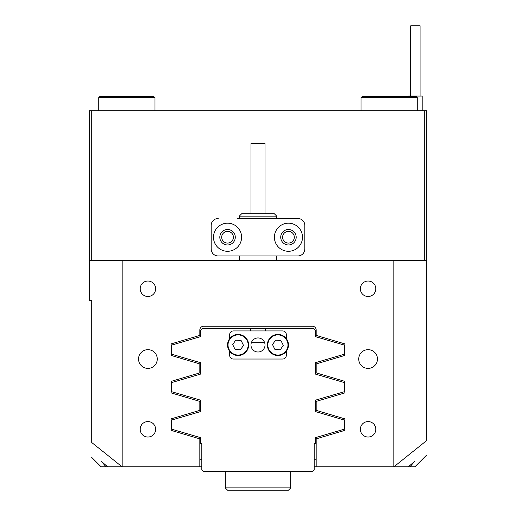 <?xml version="1.0" encoding="UTF-8"?>
<svg xmlns="http://www.w3.org/2000/svg" width="516" height="516" viewBox="0 0 516 516"><rect width="100%" height="100%" fill="white"/><g stroke="black" fill="none" stroke-linecap="round" stroke-linejoin="round"><path stroke-width="0.77" d="M424.3 260.657L424.3 110.746L426.648 110.746L426.648 260.657L393.856 260.657L393.856 466.78L316.16 466.78L316.16 438.871L344.875 430.376L344.875 418.857L316.16 410.355L316.16 401.396L344.875 392.902L344.875 381.376L316.16 372.881L316.16 363.922L344.875 355.427L344.875 343.901L316.16 335.406L316.16 329.988A3.747 3.747 0 0 0 312.412 326.241L203.588 326.241A3.747 3.747 0 0 0 199.84 329.988L199.84 335.406L171.125 343.901L171.125 355.427L199.84 363.922L199.84 372.881L171.125 381.376L171.125 392.902L199.84 401.396L199.84 410.355L171.125 418.857L171.125 430.376L199.84 438.871L199.84 466.78L122.047 466.78L91.7 442.489C91.7 462.375 91.7 462.375 91.7 442.489L91.7 300.473L89.352 300.473L89.352 110.746L91.7 110.746L91.7 260.657M294.307 237.231A5.857 5.857 0 0 0 288.45 231.374A5.857 5.857 0 0 0 282.594 237.231A5.857 5.857 0 0 0 288.45 243.088A5.857 5.857 0 0 0 294.307 237.231M233.406 237.231A5.857 5.857 0 0 0 227.55 231.374A5.857 5.857 0 0 0 221.693 237.231A5.857 5.857 0 0 0 227.55 243.088A5.857 5.857 0 0 0 233.406 237.231M157.283 359.033A9.372 9.372 0 0 0 147.911 349.661A9.372 9.372 0 0 0 138.54 359.033A9.372 9.372 0 0 0 147.911 368.398A9.372 9.372 0 0 0 157.283 359.033M377.46 359.033A9.372 9.372 0 0 0 368.089 349.661A9.372 9.372 0 0 0 358.717 359.033A9.372 9.372 0 0 0 368.089 368.398A9.372 9.372 0 0 0 377.46 359.033M155.639 429.299A7.727 7.727 0 0 0 147.911 421.572A7.727 7.727 0 0 0 140.184 429.299A7.727 7.727 0 0 0 147.911 437.033A7.727 7.727 0 0 0 155.639 429.299M155.639 288.76A7.727 7.727 0 0 0 147.911 281.033A7.727 7.727 0 0 0 140.184 288.76A7.727 7.727 0 0 0 147.911 296.494A7.727 7.727 0 0 0 155.639 288.76M375.816 288.76A7.727 7.727 0 0 0 368.089 281.033A7.727 7.727 0 0 0 360.362 288.76A7.727 7.727 0 0 0 368.089 296.494A7.727 7.727 0 0 0 375.816 288.76M375.816 429.299A7.727 7.727 0 0 0 368.089 421.572A7.727 7.727 0 0 0 360.362 429.299A7.727 7.727 0 0 0 368.089 437.033A7.727 7.727 0 0 0 375.816 429.299M426.648 455.067L414.935 466.78L409.962 466.78L414.935 461.098L408.382 466.78L393.856 466.78M409.962 466.78L408.382 466.78M107.618 466.78L106.038 466.78L101.065 461.098L107.618 466.78L122.047 466.78M91.7 457.408L101.065 466.78L106.038 466.78M393.953 466.78L426.648 440.567C426.648 459.891 426.648 459.891 426.648 440.567L426.648 260.657M393.856 260.657L122.144 260.657L122.144 466.78M122.144 260.657L89.352 260.657M424.3 110.746L91.7 110.746M258 328.582L202.253 328.582L200.382 330.453L200.382 336.684L171.338 345.191L171.338 354.131L200.382 362.645L200.382 374.158L171.338 382.666L171.338 391.612L200.382 400.119L200.382 411.633L171.338 420.147L171.338 429.086L200.382 437.594L200.382 443.354L201.782 443.354L201.782 469.586L203.659 471.463L312.341 471.463L314.218 469.586L314.218 443.354L315.618 443.354L315.618 437.594L344.662 429.086L344.662 420.147L315.618 411.633L315.618 400.119L344.662 391.612L344.662 382.666L315.618 374.158L315.618 362.645L344.662 354.131L344.662 345.191L315.618 336.684L315.618 330.453L313.747 328.582L258 328.582M265.495 330.924L265.495 328.582M250.505 328.582L250.505 330.924M264.624 342.637L251.376 342.637M316.16 466.78L314.218 466.78M201.782 466.78L199.84 466.78M316.16 459.75L314.218 459.75M201.782 459.75L199.84 459.75M267.391 344.314A10.539 10.539 0 0 1 278.575 334.458A10.539 10.539 0 0 1 288.431 345.643A10.539 10.539 0 0 1 277.24 355.498A10.539 10.539 0 0 1 267.391 344.314A10.539 10.539 0 0 0 277.24 355.498A10.539 10.539 0 0 0 288.431 345.643M283.284 345.32L280.891 340.489L275.518 340.154L272.532 344.636L274.925 349.461L280.304 349.803L283.284 345.32M227.569 344.314A10.539 10.539 0 0 1 238.76 334.458A10.539 10.539 0 0 1 248.609 345.643A10.539 10.539 0 0 1 237.425 355.498A10.539 10.539 0 0 1 227.569 344.314A10.539 10.539 0 0 0 237.425 355.498A10.539 10.539 0 0 0 248.609 345.643M243.468 345.32L241.075 340.489L235.696 340.154L232.716 344.636L235.109 349.461L240.482 349.803L243.468 345.32M250.976 344.978A7.024 7.024 0 0 0 258 352.002A7.024 7.024 0 0 0 265.024 344.978A7.024 7.024 0 0 0 258 337.948A7.024 7.024 0 0 0 250.976 344.978M229.659 338.651L229.659 334.671A3.747 3.747 0 0 1 233.406 330.924L282.594 330.924A3.747 3.747 0 0 1 286.341 334.671L286.341 338.651M286.341 351.299L286.341 355.285A3.747 3.747 0 0 1 282.594 359.033L233.406 359.033A3.747 3.747 0 0 1 229.659 355.285L229.659 351.299M241.604 237.231A14.055 14.055 0 0 0 227.55 223.176A14.055 14.055 0 0 0 213.495 237.231A14.055 14.055 0 0 0 227.55 251.286A14.055 14.055 0 0 0 241.604 237.231M235.277 237.231A7.727 7.727 0 0 0 227.55 229.504A7.727 7.727 0 0 0 219.822 237.231A7.727 7.727 0 0 0 227.55 244.965A7.727 7.727 0 0 0 235.277 237.231M302.505 237.231A14.055 14.055 0 0 0 288.45 223.176A14.055 14.055 0 0 0 274.396 237.231A14.055 14.055 0 0 0 288.45 251.286A14.055 14.055 0 0 0 302.505 237.231M296.178 237.231A7.727 7.727 0 0 0 288.45 229.504A7.727 7.727 0 0 0 280.723 237.231A7.727 7.727 0 0 0 288.45 244.965A7.727 7.727 0 0 0 296.178 237.231M211.154 248.944L211.154 225.518L211.154 248.944A7.024 7.024 0 0 0 218.178 255.968L297.822 255.968A7.024 7.024 0 0 0 304.846 248.944L304.846 225.518A7.024 7.024 0 0 0 297.822 218.494L237.689 218.494M237.689 255.968L218.178 255.968M218.178 218.494A7.024 7.024 0 0 0 211.154 225.518M241.604 213.811L274.396 213.811L276.737 216.152L239.263 216.152L241.604 213.811M250.976 213.811L250.976 143.538L265.024 143.538L265.024 213.811M290.792 487.859L288.45 490.2L227.55 490.2L225.208 487.859L290.792 487.859L290.792 471.463M410.717 96.066L410.717 25.8L420.089 25.8L420.089 96.066M422.198 110.746L422.198 96.066L408.608 96.066L408.608 96.692M200.382 374.158L200.382 362.645M200.382 411.633L200.382 400.119M201.782 458.343L201.782 443.354M314.218 458.343L314.218 443.354M315.618 411.633L315.618 400.119M315.618 374.158L315.618 362.645M99.659 96.692L154 96.692L154.942 97.634L98.724 97.634L99.659 96.692M362 96.692L416.341 96.692L417.276 97.634L361.058 97.634L362 96.692M287.96 345.617A10.075 10.075 0 0 0 278.55 334.923A10.075 10.075 0 0 0 267.856 344.34A10.075 10.075 0 0 0 277.273 355.027A10.075 10.075 0 0 0 287.96 345.617M248.144 345.617A10.075 10.075 0 0 0 238.727 334.923A10.075 10.075 0 0 0 228.04 344.34A10.075 10.075 0 0 0 237.45 355.027A10.075 10.075 0 0 0 248.144 345.617M239.263 260.657L239.263 255.968M239.263 218.494L239.263 216.152M276.737 260.657L276.737 255.968M276.737 218.494L276.737 216.152M225.208 487.859L225.208 471.463M98.724 110.746L98.724 97.634M154.942 110.746L154.942 97.634M361.058 110.746L361.058 97.634M417.276 110.746L417.276 97.634"/></g></svg>
